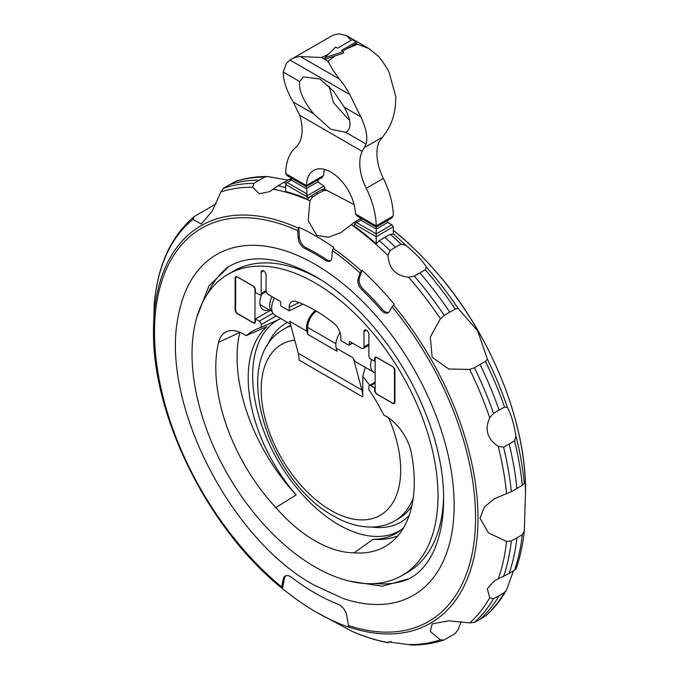 <?xml version="1.0" encoding="UTF-8"?>
<svg xmlns="http://www.w3.org/2000/svg" width="679" height="679" viewBox="0 0 679 679"><rect width="100%" height="100%" fill="white"/><g stroke="black" fill="none" stroke-linecap="round" stroke-linejoin="round"><path stroke-width="1.02" d="M290.935 325.92A110.762 63.953 -120 0 0 284.119 328.984C228.416 359.539 268.383 480.851 333.44 515.947C346.417 523.501 359.267 527.201 372.007 527.065C380.299 526.879 387.921 524.799 394.881 520.835L398.556 518.714A110.762 63.953 -120 0 0 411.856 505.914M302.902 304.175L289.212 310.804L289.212 307.324A12.273 7.087 60 0 1 292.148 301.51A12.273 7.087 60 0 1 296.248 301.544A140.349 81.03 60 0 1 333.796 323.229A12.273 7.087 60 0 1 340.833 337.132L340.833 340.612L348.556 345.068A1.035 0.603 -120 0 0 349.074 345.119A1.035 0.603 -120 0 0 349.295 344.643L349.295 342.097A1.035 0.603 60 0 1 349.507 341.622A1.035 0.603 60 0 1 350.024 341.681L361.525 348.319A3.463 1.995 -120 0 0 363.257 348.488A3.463 1.995 -120 0 0 363.978 346.91L363.978 331.641A3.463 1.995 60 0 1 364.691 330.062A3.463 1.995 60 0 1 367.356 330.987A3.463 1.995 60 0 1 368.875 334.467L368.875 355.669A2.767 1.596 -120 0 0 370.827 359.055L374.621 361.245L374.621 358.707A3.115 1.799 60 0 1 375.266 357.281A3.115 1.799 60 0 1 376.828 357.434L392.734 366.618A3.115 1.799 60 0 1 394.94 370.437L394.94 402.087A3.115 1.799 60 0 1 394.295 403.513A3.115 1.799 60 0 1 392.734 403.36L376.828 394.176A3.115 1.799 60 0 1 374.621 390.357L374.621 387.819L370.827 385.621A2.767 1.596 -120 0 0 369.444 385.485A2.767 1.596 -120 0 0 368.875 386.758L368.875 389.576A124.63 71.957 60 0 1 383.669 414.852A6.926 3.998 -120 0 0 384.594 415.489L386.512 416.592A36.343 20.981 60 0 1 411.499 453.733A140.349 81.03 60 0 1 389.406 543.718A140.349 81.03 60 0 1 354.2 552.816L373.068 539.296A122.212 70.557 -120 0 0 377.813 539.101A122.212 70.557 -120 0 0 399.371 531.19A122.212 70.557 -120 0 0 403.699 527.558M354.2 552.816A124.63 71.957 60 0 1 275.844 507.569A140.349 81.03 60 0 1 218.553 396.086A140.349 81.03 60 0 1 218.553 342.343A36.343 20.981 60 0 1 226.523 331.658A36.343 20.981 60 0 1 243.532 334.051L245.45 335.154A6.926 3.998 -120 0 0 246.384 335.587L266.94 326.607A122.212 70.557 -120 0 0 296.146 494.889L275.844 507.569M246.384 335.587A124.63 71.957 60 0 1 256.687 329.086A124.63 71.957 60 0 1 261.177 327.397L261.177 324.579A2.767 1.596 -120 0 0 259.217 321.184L255.423 318.994L270.217 310.456M280.817 318.578L261.177 327.397M375.139 372.813A15.575 8.997 -60 0 1 373.84 372.287L356.186 362.094A15.575 8.997 120 0 1 353.335 358.037L361.915 390.06A34.612 19.988 -60 0 1 362.756 396.892L362.756 376.548L365.26 367.331M239.857 332.226A33.925 19.589 -120 0 0 239.797 332.464A137.922 79.63 -120 0 0 239.797 385.282A137.922 79.63 -120 0 0 296.146 494.889M315.022 282.888A173.934 100.424 -120 0 0 228.059 274.274A173.934 100.424 -120 0 0 201.391 413.655A173.934 100.424 -120 0 0 315.022 566.931A173.934 100.424 -120 0 0 401.993 575.546A173.934 100.424 -120 0 0 428.653 436.164A173.934 100.424 -120 0 0 315.022 282.888M315.022 264.267A196.749 113.588 60 0 1 453.419 488.473A196.749 113.588 60 0 1 343.184 598.488L314.411 585.281C229.146 538.888 158.894 399.286 178.781 313.74A196.749 113.588 60 0 1 315.022 264.267M348.403 625.486A3.463 2.368 108.4 0 0 349.473 627.235L350.092 627.583A230.181 132.897 60 0 1 316.244 612.144A230.181 132.897 60 0 1 282.405 588.506L282.006 588.286A3.463 1.536 -50.6 0 1 281.895 588.209A3.463 1.536 -50.6 0 1 281.649 586.953L283.253 579.153A10.38 5.992 60 0 1 285.248 576.064A10.38 5.992 60 0 1 291.622 577.371A205.958 118.91 -120 0 0 338.431 604.395A10.38 5.992 60 0 1 346.791 615.836L348.403 625.486A227.015 131.072 -120 0 0 475.555 517.593A227.015 131.072 -120 0 0 392.072 306.781L389.305 311.602A8.657 4.999 60 0 1 388.15 312.781A8.657 4.999 60 0 1 381.097 310.031A209.412 120.904 -120 0 0 362.009 289.882A8.657 4.999 60 0 1 358.147 278.713L360.116 273.051L362.051 270.301A230.181 132.897 60 0 1 394.295 304.336L392.072 306.781M154.243 304.217L153.479 330.817C152.181 416.346 208.716 529.535 281.895 588.209M316.49 612.288L352.036 631.309M391.138 641.485L388.006 642.546L388.498 641.927L411.695 645.05C422.915 645.058 433.516 643.42 443.523 640.144L440.382 639.822L430.291 631.478L432.175 623.865L448.717 620.835L469.673 622.915L474.468 622.38L480.061 619.299A252.681 145.883 -120 0 0 499.065 595.738L493.531 598.725L489.703 597.741M469.673 622.915A250.517 144.635 -120 0 0 489.712 597.741L487.318 588.701L494.465 580.749L509.182 573.382A252.681 145.883 -120 0 0 516.889 537.895L511.304 540.968L506.559 541.384L488.49 532.93L479.994 518.179L484.322 507.043L494.405 498.734L511.304 491.655L516.889 488.498A252.681 145.883 -120 0 0 509.182 444.108L503.555 447.121L498.225 446.409A250.517 144.635 -120 0 1 506.559 493.565M449.804 312.162L455.269 309.072L458.13 308.47L477.702 330.987L487.412 359.191L485.46 361.372L474.468 367.721L469.673 369.435L448.717 369.003L432.175 357.273L430.291 337.081L440.391 318.714L444.278 315.421L449.804 312.162A252.681 145.883 -120 0 0 419.902 272.95L414.258 276.081L408.563 277.21A250.517 144.635 -120 0 1 440.391 318.714M360.948 218.265L355.355 221.549L340.782 232.651L328.543 237.226L316.737 235.409L308.207 220.675L309.921 200.797L312.654 196.902L318.112 193.6A252.681 145.883 -120 0 0 316.202 192.777L307.68 198.285A3.463 1.995 -120 0 0 307.477 197.037L285.655 184.442L287.09 182.439L291.266 180.028L291.266 178.025L306.271 186.691L287.09 175.615M290.994 179.01L288.94 179.46L277.949 185.808L269.784 191.588L259.327 193.804L252.69 187.217L253.751 183.406L264.742 177.066L267.305 176.506C256.085 176.498 245.484 178.136 235.477 181.412L223.731 188.091L220.87 191.979L212.188 211.169L201.298 223.977L192.861 219.495L194.33 216.508L216.032 203.87M461.211 621.591L458.13 629.577L455.269 633.465L444.278 639.813M516.889 488.498L522.295 485.315L524.298 483.321L524.723 481.224L525.24 483.423L525.521 491.893L524.273 531.521C522.813 544.965 520.08 557.442 516.065 568.926M524.298 531.139L522.295 534.619L516.889 537.895M525.521 491.893L525.521 490.739A229.468 132.481 -120 0 0 441.078 277.592L440.798 277.49A230.181 132.897 -120 0 0 408.563 243.455L409.182 244.024M513.477 570.852L506.288 590.441L504.522 592.385L499.065 595.738M324.46 169.377A34.612 19.988 -120 0 0 323.603 175.53L306.467 185.418A3.463 1.995 -120 0 1 306.458 185.63L285.664 173.62A3.463 1.995 60 0 1 285.664 173.578A64.038 36.972 60 0 1 295.628 147.53A41.538 23.986 -120 0 0 299.719 115.286L293.218 102.011C286.47 90.282 283.143 80.283 283.228 72.025L286.411 63.385L290.009 60.058A57.112 32.974 60 0 1 291.359 59.192A57.112 32.974 60 0 1 300.415 56.561L321.549 57.511L328.161 54.473M351.136 40.35L346.528 35.622L339.576 33.95A57.112 32.974 -120 0 0 330.52 36.581L291.359 59.192M329.145 86.25L333.389 102.529L348.242 119.148L349.481 119.827M319.936 78.968L333.559 91.181L344.312 107.282C351.009 119.742 351.79 127.907 346.646 131.777L345.611 132.261L330.758 129.248L313.757 113.868C303.14 100.848 298.454 90.069 299.694 81.531L303.224 76.914L319.936 78.968M352.248 39.705L356.119 41.937L341.435 50.416L343.37 51.536L324.817 57.783L335.63 47.072L337.565 48.184L352.248 39.705M393.336 216.007A3.463 1.995 -120 0 0 393.336 215.964A64.038 36.972 -120 0 0 383.372 178.407A41.538 23.986 60 0 1 379.281 141.444L385.782 132.778C392.53 123.103 395.857 111.042 395.772 96.588L388.991 71.982A57.112 32.974 -120 0 0 378.585 56.476L368.773 48.464L357.451 44.22L346.74 48.82L356.119 43.498L356.119 41.937M343.37 51.536L343.37 53.166L324.817 59.345L324.817 57.783M346.74 48.82L342.7 51.154M335.112 55.797L327.991 61.229L332.583 69.581L339.424 79.087A57.112 32.974 60 0 1 349.829 94.593L360.778 116.788C366.134 128.195 367.925 137.302 366.142 144.118L362.153 151.332A41.538 23.986 -120 0 0 366.244 188.295A64.038 36.972 60 0 1 376.208 225.852A3.463 1.995 60 0 1 376.208 225.895L355.414 213.893A3.463 1.995 -120 0 1 355.397 213.673A34.612 19.988 60 0 0 339.975 179.315A34.612 19.988 60 0 0 313.63 170.387A34.612 19.988 60 0 0 306.467 185.418M306.187 186.64L306.509 185.002M323.535 175.174L321.973 177.525M287.166 175.666L285.723 173.162M306.212 186.657L322.389 177.321M391.834 218.052L393.277 215.549M355.465 213.274L357.027 215.99M356.611 215.718L376.217 227.075L361.211 218.409L376.217 227.075L376.208 225.403M391.902 218.018L376.217 227.075L391.902 218.018M291.266 180.028L306.704 188.94L306.645 188.406L317.789 181.972L323.976 186.046L307.086 195.807L306.704 188.94M376.217 227.27L376.217 243.778A250.916 144.865 -120 0 0 354.183 226.039L354.183 225.131A3.463 1.995 -120 0 1 354.387 224.121L376.217 236.725L393.345 226.828L391.91 224.834L387.734 222.423L387.692 220.446M387.734 222.423L376.217 229.069L360.778 220.157L355.024 223.484M317.95 179.91L318.044 182.167M306.713 188.711L306.229 186.674M287.09 182.439L291.299 180.003L287.09 182.439L306.704 193.761M361.05 218.332L360.956 220.021M361.211 219.911L360.778 220.157M391.91 224.834L376.217 233.899L356.602 222.568M307.697 197.699L306.781 195.051M323.382 185.469L324.715 187.871M285.655 184.442L285.655 191.495A250.916 144.865 -120 0 1 307.68 199.193L307.68 198.285M325.122 189.449L323.527 189.135L321.719 189.721L316.202 192.777M324.613 187.149A3.463 1.995 60 0 1 324.817 188.397L324.817 189.305L354.09 204.583M355.618 223.247L354.285 224.596M393.345 226.828L393.345 233.89M524.298 483.321A250.517 144.635 -120 0 0 515.964 436.164L514.546 440.773L509.182 444.108M509.182 573.382L514.546 570.224L515.964 568.671M480.061 619.299L486.122 615.547C493.964 608.52 500.686 600.151 506.288 590.441M259.098 180.113A252.681 145.883 -120 0 0 229.196 184.79M267.305 176.506L287.862 180.071M286.241 183.092A252.681 145.883 -120 0 0 283.525 182.532M308.97 197.538L307.383 199.685M361.644 218.842A252.681 145.883 -120 0 0 360.888 218.298M318.112 193.6L323.645 190.553L327.668 190.553M393.65 234.043L390.187 234.331M379.366 240.578L375.928 244.245M384.781 237.344L379.281 240.629A252.546 145.807 -120 0 1 390.06 250.534L395.475 247.164A252.681 145.883 -120 0 0 384.781 237.344L390.272 234.28A252.546 145.807 -120 0 1 401.051 244.185L405.753 245.263A250.517 144.635 -120 0 0 393.345 233.78M395.475 247.164L401.051 244.185M458.13 308.47A250.517 144.635 -120 0 0 426.31 266.966L425.249 269.733L419.902 272.95M405.371 244.958C415.455 253.216 422.482 260.634 426.446 267.203M507.315 407.273C511.015 413.986 513.927 423.772 516.04 436.639M469.673 369.435A250.517 144.635 -120 0 1 489.712 417.755L493.531 413.384L499.065 410.065L504.522 407.035L507.451 407.51A250.517 144.635 -120 0 0 487.412 359.191M499.065 410.065A252.681 145.883 -120 0 0 480.061 364.555M498.666 446.672C487.225 439.194 484.314 429.4 489.941 417.305M351.68 631.173C364.054 636.63 376.225 640.492 388.176 642.758L388.006 642.555A250.517 144.635 -120 0 1 351.34 631.003M154.201 304.616C157.528 265.879 170.726 236.632 193.812 216.881L194.33 216.508M351.34 224.707A250.517 144.635 -120 0 1 388.006 255.508L390.06 250.534M409.072 277.236C395.772 276.056 388.753 268.638 387.998 254.99M298.794 227.27A230.181 132.897 60 0 1 333.695 247.419L332.32 250.61L331.887 257.519A8.657 4.999 60 0 1 330.104 260.999A8.657 4.999 60 0 1 325.351 260.303A209.412 120.904 -120 0 0 304.693 248.378A8.657 4.999 60 0 1 298.166 238.049L297.733 230.639L298.794 227.27L299.388 237.344L298.166 238.049M330.673 260.566A8.657 4.999 60 0 1 326.574 259.599A209.412 120.904 60 0 0 305.915 247.665A8.657 4.999 60 0 1 299.388 237.344M362.051 270.301L359.369 278.008L358.147 278.713M388.719 312.357A8.657 4.999 60 0 1 382.319 309.327A209.412 120.904 60 0 0 363.231 289.178A8.657 4.999 60 0 1 359.369 278.008M285.893 575.775A10.38 5.992 -120 0 0 284.476 578.44L282.405 588.506M269.096 309.811A15.575 8.997 -60 0 1 263.079 309.717A15.575 8.997 -60 0 1 261.916 293.999M236.267 277.142A3.115 1.799 -120 0 1 237.828 277.295L252.758 285.918A3.115 1.799 -120 0 1 254.964 289.729L254.964 321.099A3.115 1.799 -120 0 1 254.319 322.525A3.115 1.799 -120 0 1 252.758 322.372L237.828 313.757A3.115 1.799 -120 0 1 235.621 309.938L235.621 278.568A3.115 1.799 -120 0 1 236.267 277.142L236.988 276.726M393.828 403.071A3.115 1.799 60 0 0 394.474 401.645L394.474 370.276A3.115 1.799 60 0 0 392.267 366.465L377.337 357.841A3.115 1.799 60 0 0 375.784 357.689A3.115 1.799 60 0 0 375.139 359.115L375.139 390.484A3.115 1.799 60 0 0 377.337 394.304L392.267 402.919A3.115 1.799 60 0 0 393.828 403.071L394.915 402.452M255.423 318.994L255.423 321.54A3.115 1.799 60 0 1 254.778 322.966A3.115 1.799 60 0 1 253.225 322.814L237.311 313.63A3.115 1.799 60 0 1 235.112 309.811L235.112 278.161A3.115 1.799 60 0 1 235.757 276.735A3.115 1.799 60 0 1 237.311 276.888L253.225 286.071A3.115 1.799 60 0 1 255.423 289.891L255.423 292.428L259.217 294.618A2.767 1.596 -120 0 0 260.6 294.754A2.767 1.596 -120 0 0 261.177 293.489L261.177 272.296A3.463 1.995 60 0 1 261.89 270.709A3.463 1.995 60 0 1 264.564 271.634A3.463 1.995 60 0 1 266.075 275.122L266.075 290.383A3.463 1.995 -120 0 0 268.519 294.618L280.02 301.264A1.035 0.603 60 0 1 280.758 302.537L280.758 305.075A1.035 0.603 -120 0 0 281.496 306.348L289.212 310.804M373.068 539.296A137.922 79.63 -120 0 0 397.86 535.841M290.468 324.146L274.893 315.158A15.575 8.997 -60 0 1 271.736 309.412A15.575 8.997 -60 0 1 274.418 298.03M353.335 358.037L336.207 348.14L337.056 351.315L307.68 334.357L307.68 327.405A13.843 7.995 -60 0 1 316.406 311.126M307.68 334.357L306.832 331.191A15.575 8.997 -60 0 1 306.458 328.11A15.575 8.997 -60 0 1 315.345 310.507M306.832 331.191L289.704 321.294L298.285 353.318A34.612 19.988 -60 0 1 299.116 360.15L362.756 396.892M373.84 372.287A15.575 8.997 -60 0 1 371.557 359.48M374.621 361.245L375.139 360.948M374.621 387.819L375.139 387.522M290.773 325.317A110.762 63.953 -120 0 0 287.786 326.862L284.119 328.984M336.207 348.14A15.575 8.997 -60 0 1 340.077 332.583M278.407 319.656A121.702 70.268 -120 0 0 270.191 445.95A121.702 70.268 -120 0 0 381.734 536.266A121.702 70.268 -120 0 0 401.255 529.73M287.489 322.432A114.802 66.287 -120 0 0 267.288 345.679M372.007 527.065A114.802 66.287 -120 0 0 383.762 527.405A114.802 66.287 -120 0 0 409.182 515.463M394.881 520.835A110.762 63.953 -120 0 0 413.256 497.928M294.737 340.103A98.65 56.96 -120 0 0 263.758 412.773A98.65 56.96 -120 0 0 330.936 510.404A98.65 56.96 -120 0 0 392.572 503.147A98.65 56.96 -120 0 0 388.643 417.924M369.732 385.324A98.65 56.96 -120 0 0 362.756 376.548M228.059 274.274L233.686 271.023A173.934 100.424 60 0 1 320.089 279.315M408.079 579.289A180.86 104.422 60 0 1 374.732 583.541M443.642 493.327A173.934 100.424 60 0 1 407.621 572.295L401.993 575.546M349.473 627.235A229.468 132.481 -120 0 0 477.999 518.179A229.468 132.481 -120 0 0 393.565 305.024M297.733 230.639A227.015 131.072 -120 0 0 154.498 332.235A227.015 131.072 -120 0 0 281.649 586.953M408.563 644.583A250.517 144.635 -120 0 0 440.391 639.822M498.225 578.915A250.517 144.635 -120 0 0 506.559 541.384M327.991 61.229L321.549 57.511M339.424 79.087L300.415 56.561M349.829 94.593L290.009 60.058M360.778 116.796L344.312 107.282M299.694 81.531L283.228 72.025M357.451 44.22L356.119 43.456M366.142 144.118L345.611 132.261M313.757 113.868L293.218 102.011M382.056 137.387L364.343 147.615M362.153 151.332L299.719 115.286M383.372 178.407L366.244 188.295M393.336 215.964L376.208 225.852M306.271 186.691L291.266 178.025M324.817 188.397L323.535 189.135M408.902 243.625A229.468 132.481 -120 0 0 393.345 230.325L409.021 243.702M511.304 491.655A252.546 145.807 -120 0 0 503.555 447.121M522.295 485.315A252.546 145.807 -120 0 0 514.546 440.773M503.555 576.564A252.546 145.807 -120 0 0 511.304 540.968M514.546 570.224A252.546 145.807 -120 0 0 522.295 534.619M474.468 622.38A252.546 145.807 -120 0 0 493.531 598.725M485.46 616.031A252.546 145.807 -120 0 0 504.522 592.385M253.751 183.406A252.546 145.807 -120 0 0 223.731 188.091M264.742 177.066A252.546 145.807 -120 0 0 234.722 181.743M291.376 179.96A252.546 145.807 -120 0 0 288.94 179.46M285.655 187.531A252.546 145.807 -120 0 0 277.949 185.808M312.654 196.902A252.546 145.807 -120 0 0 310.727 196.07M323.645 190.553A252.546 145.807 -120 0 0 321.719 189.721M356.696 222.517A252.546 145.807 -120 0 0 355.355 221.549M444.278 315.421A252.546 145.807 -120 0 0 414.258 276.081M455.269 309.072A252.546 145.807 -120 0 0 425.249 269.733M504.522 407.035A252.546 145.807 -120 0 0 485.46 361.372M493.531 413.384A252.546 145.807 -120 0 0 474.468 367.721M192.861 219.495A239.95 138.533 -120 0 0 154.175 305.007M252.69 187.217A250.517 144.635 -120 0 0 220.87 191.979M309.921 200.797A250.517 144.635 -120 0 0 273.255 189.254M298.327 228.161A229.468 132.481 -120 0 0 153.479 330.817M361.389 271.057A229.468 132.481 -120 0 0 333.151 248.276M305.915 247.665L304.693 248.378M326.574 259.599L325.351 260.303M360.116 273.051A227.015 131.072 -120 0 0 332.32 250.61M363.231 289.178L362.009 289.882M382.319 309.327L381.097 310.031M283.253 579.153L284.476 578.44M207.502 293.888A180.86 104.422 60 0 1 227.855 267.136M254.964 289.729L255.397 289.475M254.964 321.099L255.423 320.836M394.474 401.645L394.94 401.382M394.474 370.276L394.915 370.021M363.978 331.641L366.422 330.232M363.978 346.91L368.875 344.083M289.212 307.324L299.015 302.579M235.112 278.161L235.749 277.787M235.112 309.811L235.621 309.514M218.553 342.343L239.797 332.464M374.621 390.357L375.139 390.06M374.621 358.707L375.266 358.334M272.186 311.576A13.843 7.995 -60 0 1 272.05 296.664M361.915 390.06L298.285 353.318M375.139 367.517A13.843 7.995 -60 0 1 375.139 365.039M307.68 327.405L335.893 343.693M261.177 272.296L263.622 270.879M261.177 324.579L276.192 315.905M259.217 321.184L272.958 313.257M261.177 293.489L266.083 290.654M349.295 344.643L352.231 342.946M349.295 342.097L350.024 341.681M370.827 385.621L375.139 383.134M349.447 581.131L382.285 586.249L409.14 578.686C445.831 559.997 456.05 488.447 426.089 414.665C403.649 356.297 359.004 301.103 314.411 275.895C279.748 256.9 251.247 253.776 228.908 266.507L208.928 285.995L196.952 316.991M316.244 612.144L316.737 612.433M441.197 277.669C492.445 338.897 526.055 423.662 525.521 490.739M368.773 48.464L346.528 35.622M291.978 179.018L290.824 178.798M254.319 322.525L255.397 321.905M375.784 357.689L376.497 357.273M272.194 311.602L259.998 304.557M363.257 348.488L368.875 345.246M260.6 294.754L266.236 291.503M349.074 345.119L352.528 343.124M369.444 385.485L375.139 382.201"/></g></svg>
